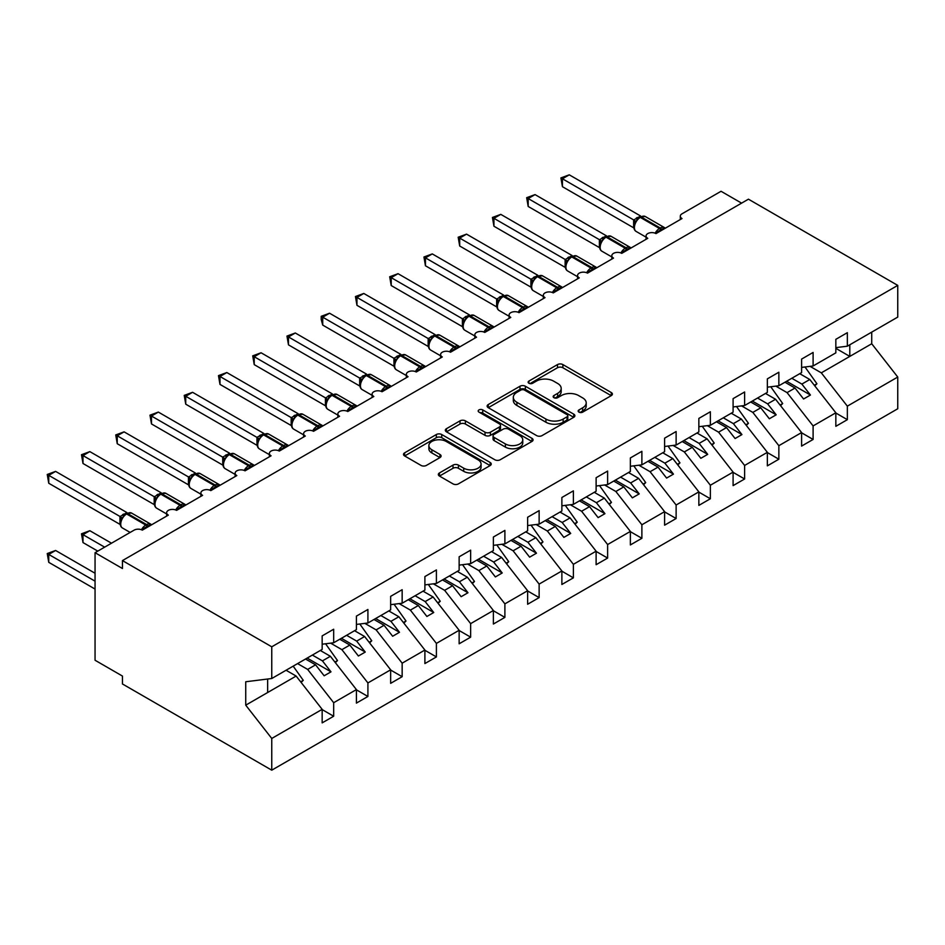<?xml version="1.0" encoding="UTF-8"?>
<svg xmlns="http://www.w3.org/2000/svg" width="945" height="945" viewBox="0 0 945 945"><rect width="100%" height="100%" fill="white"/><g stroke="black" fill="none" stroke-linecap="round" stroke-linejoin="round"><path stroke-width="1.42" d="M578.942 412.126A2.658 1.536 0 0 0 582.711 412.126L611.273 395.624A3.804 2.197 0 0 0 612.395 394.077A3.804 2.197 0 0 0 611.273 392.529L562.877 364.581A3.804 2.197 0 0 0 557.491 364.581L528.928 381.071A2.658 1.536 0 0 0 528.149 382.158A2.658 1.536 0 0 0 528.928 383.245A2.658 1.536 0 0 0 532.685 383.245L536.382 381.118A12.167 7.028 0 0 1 553.593 381.118L557.633 383.446A12.167 7.028 0 0 1 561.188 388.407A12.167 7.028 0 0 1 557.633 393.38L553.935 395.518A2.658 1.536 0 0 0 553.156 396.605A2.658 1.536 0 0 0 553.935 397.691A2.658 1.536 0 0 0 557.692 397.691L561.389 395.553A12.167 7.028 0 0 1 578.6 395.553L582.64 397.88A12.167 7.028 0 0 1 586.207 402.853A12.167 7.028 0 0 1 582.64 407.815L578.942 409.953A2.658 1.536 0 0 0 578.163 411.04A2.658 1.536 0 0 0 578.942 412.126L578.942 409.953M439.449 472.949A3.804 2.197 0 0 0 438.326 474.496A3.804 2.197 0 0 0 439.449 476.056L453.021 483.887A3.804 2.197 0 0 0 458.408 483.887L490.136 465.566A3.804 2.197 0 0 0 491.246 464.019A3.804 2.197 0 0 0 490.136 462.471L441.728 434.523A3.804 2.197 0 0 0 436.354 434.523L404.625 452.844A3.804 2.197 0 0 0 403.503 454.391A3.804 2.197 0 0 0 404.625 455.939L421.021 465.412A3.804 2.197 0 0 0 426.408 465.412L439.98 457.569A3.804 2.197 0 0 0 441.091 456.022A3.804 2.197 0 0 0 439.98 454.474L431.853 449.773A10.171 5.871 0 0 1 428.865 445.615A10.171 5.871 0 0 1 435.149 440.193A10.171 5.871 0 0 1 446.229 441.469L478.099 459.861A10.171 5.871 0 0 1 481.076 464.019A10.171 5.871 0 0 1 474.803 469.441A10.171 5.871 0 0 1 463.711 468.177L458.408 465.105A3.804 2.197 0 0 0 453.021 465.105L439.449 472.949L439.449 476.056M835.841 347.63L847.346 346.201L897.75 317.095L897.75 285.39L748.44 199.182L122.448 560.598L122.448 568.512L95.055 552.695L134.095 530.157A5.812 3.355 0 0 1 142.317 530.157L142.069 529.377L150.905 524.274M897.75 285.39L271.758 646.805L122.448 560.598M536.654 435.61A3.804 2.197 0 0 0 542.028 435.61L573.769 417.288A3.804 2.197 0 0 0 574.879 415.729A3.804 2.197 0 0 0 573.769 414.182L525.361 386.233A3.804 2.197 0 0 0 519.986 386.233L488.246 404.555A3.804 2.197 0 0 0 487.136 406.114A3.804 2.197 0 0 0 488.246 407.661L536.654 435.61M480.036 412.705A2.658 1.536 0 0 1 482.741 413.071L482.741 409.917L531.952 438.326A3.804 2.197 0 0 1 533.063 439.874A3.804 2.197 0 0 1 531.952 441.433L500.212 459.754A3.804 2.197 0 0 1 494.837 459.754L446.442 431.806L446.442 428.699A3.804 2.197 0 0 0 445.319 430.247A3.804 2.197 0 0 0 446.442 431.806M446.442 428.699L460.014 420.856A3.804 2.197 0 0 1 465.389 420.856L485.021 432.196A3.804 2.197 0 0 0 490.408 432.196L499.409 426.986A3.804 2.197 0 0 0 500.519 425.439A3.804 2.197 0 0 0 499.409 423.88L478.973 412.091A2.658 1.536 0 0 1 478.194 411.004A2.658 1.536 0 0 1 479.836 409.575A2.658 1.536 0 0 1 482.741 409.917M680.305 219.547L680.305 216.192A5.812 3.355 180 0 0 682.006 218.555L655.984 233.592A5.812 3.355 0 0 0 649.652 232.86A5.812 3.355 0 0 0 646.061 235.955A5.812 3.355 0 0 0 647.762 238.329L621.739 253.354A5.812 3.355 0 0 0 615.408 252.634A5.812 3.355 0 0 0 611.817 255.729A5.812 3.355 0 0 0 613.518 258.103L587.495 273.129A5.812 3.355 0 0 0 581.163 272.396A5.812 3.355 0 0 0 577.572 275.503A5.812 3.355 0 0 0 579.273 277.877L553.25 292.903A5.812 3.355 0 0 0 546.919 292.17A5.812 3.355 0 0 0 543.328 295.277A5.812 3.355 0 0 0 545.029 297.64L519.006 312.665A5.812 3.355 0 0 0 512.674 311.944A5.812 3.355 0 0 0 509.083 315.039A5.812 3.355 0 0 0 510.784 317.414L484.761 332.439A5.812 3.355 0 0 0 478.43 331.719A5.812 3.355 0 0 0 474.839 334.813A5.812 3.355 0 0 0 476.54 337.188L450.517 352.213A5.812 3.355 0 0 0 444.185 351.481A5.812 3.355 0 0 0 440.594 354.588A5.812 3.355 0 0 0 442.295 356.962L416.272 371.987A5.812 3.355 0 0 0 409.941 371.255A5.812 3.355 0 0 0 406.35 374.362A5.812 3.355 0 0 0 408.051 376.724L382.028 391.75A5.812 3.355 0 0 0 375.697 391.029A5.812 3.355 0 0 0 372.106 394.124A5.812 3.355 0 0 0 373.807 396.498L347.784 411.524A5.812 3.355 0 0 0 341.452 410.803A5.812 3.355 0 0 0 337.861 413.898A5.812 3.355 0 0 0 339.562 416.272L313.539 431.298A5.812 3.355 0 0 0 307.208 430.566A5.812 3.355 0 0 0 303.617 433.672A5.812 3.355 0 0 0 305.318 436.047L279.295 451.072A5.812 3.355 0 0 0 272.951 450.34A5.812 3.355 0 0 0 269.372 453.435A5.812 3.355 0 0 0 271.073 455.809L245.05 470.834A5.812 3.355 0 0 0 238.707 470.114A5.812 3.355 0 0 0 235.128 473.209A5.812 3.355 0 0 0 236.829 475.583L210.806 490.609A5.812 3.355 0 0 0 204.463 489.876A5.812 3.355 0 0 0 200.883 492.983A5.812 3.355 0 0 0 202.584 495.357L176.561 510.383A5.812 3.355 0 0 0 170.218 509.65A5.812 3.355 0 0 0 166.639 512.757A5.812 3.355 0 0 0 168.34 515.119L142.317 530.157M271.758 646.805L271.758 678.51L322.162 649.416L322.162 635.89L333.668 629.24L333.668 642.765L322.162 644.207M333.668 642.765L356.407 629.642L356.407 616.116L367.912 609.478L367.912 622.991L356.407 624.432M367.912 622.991L390.651 609.868L390.651 596.342L402.157 589.704L402.157 603.229L390.651 604.658M402.157 603.229L424.896 590.093L424.896 576.568L436.401 569.929L436.401 583.455L424.896 584.884M436.401 583.455L459.14 570.331L459.14 556.806L470.645 550.155L470.645 563.681L459.14 565.122M470.645 563.681L493.384 550.557L493.384 537.032L504.89 530.393L504.89 543.907L493.384 545.348M504.89 543.907L527.629 530.783L527.629 517.258L539.134 510.619L539.134 524.144L527.629 525.574M539.134 524.144L561.873 511.009L561.873 497.495L573.379 490.845L573.379 504.37L561.873 505.799M573.379 504.37L596.118 491.246L596.118 477.721L607.623 471.071L607.623 484.596L596.118 486.037M607.623 484.596L630.362 471.472L630.362 457.947L641.879 451.308L641.879 464.834L630.362 466.263M641.879 464.834L664.607 451.698L664.607 438.173L676.124 431.534L676.124 445.06L664.607 446.489M676.124 445.06L698.851 431.924L698.851 418.411L710.368 411.76L710.368 425.285L698.851 426.715M710.368 425.285L733.096 412.162L733.096 398.636L744.613 391.986L744.613 405.511L733.096 406.952M744.613 405.511L767.352 392.388L767.352 378.862L778.857 372.224L778.857 385.749L767.352 387.178M778.857 385.749L801.596 372.613L801.596 359.088L813.102 352.45L813.102 365.975L801.596 367.404M322.162 709.589L333.668 716.239L333.668 702.714L356.407 689.59L330.384 656.291L320.32 650.479M297.58 663.603L307.645 669.414L333.668 702.714M356.407 689.826L367.912 696.465L367.912 682.94L390.651 669.816L364.628 636.517L354.564 630.705M330.632 643.143L341.889 649.652L367.912 682.94M390.651 670.052L402.157 676.691L402.157 663.177L424.896 650.042L398.873 616.754L388.808 610.931M364.876 623.381L376.134 629.878L402.157 663.177M424.896 650.278L436.401 656.929L436.401 643.403L459.14 630.268L433.117 596.98L423.053 591.168M399.121 603.607L410.378 610.104L436.401 643.403M459.14 630.516L470.645 637.154L470.645 623.629L493.384 610.505L467.362 577.206L457.297 571.394M433.365 583.833L444.622 590.33L470.645 623.629M493.384 610.742L504.89 617.38L504.89 603.855L527.629 590.731L501.606 557.432L491.542 551.62M467.61 564.059L478.867 570.567L504.89 603.855M527.629 590.968L539.134 597.606L539.134 584.093L561.873 570.957L535.85 537.67L525.786 531.858M501.854 544.296L513.111 550.793L539.134 584.093M561.873 571.193L573.379 577.844L573.379 564.319L596.118 551.183L570.095 517.895L560.031 512.084M536.098 524.522L547.356 531.019L573.379 564.319M596.118 551.431L607.623 558.07L607.623 544.544L630.362 531.421L604.339 498.121L594.275 492.31M570.343 504.748L581.6 511.257L607.623 544.544M630.362 531.657L641.879 538.296L641.879 524.77L664.607 511.647L638.584 478.347L628.519 472.535M604.587 484.974L615.845 491.483L641.879 524.77M664.607 511.883L676.124 518.521L676.124 505.008L698.851 491.872L672.828 458.585L662.764 452.773M638.832 465.212L650.089 471.709L676.124 505.008M698.851 492.109L710.368 498.759L710.368 485.234L733.096 472.11L707.073 438.811L697.008 432.999M673.076 445.438L684.334 451.934L710.368 485.234M733.096 472.346L744.613 478.985L744.613 465.46L767.352 452.336L741.317 419.037L731.253 413.225M707.321 425.663L718.578 432.172L744.613 465.46M767.352 452.572L778.857 459.211L778.857 445.686L801.596 432.562L775.561 399.262L765.497 393.451M741.565 405.889L752.822 412.398L778.857 445.686M801.596 432.798L813.102 439.449L813.102 425.923L835.841 412.788L835.841 426.313L847.346 419.674L847.346 406.149L897.75 377.043L897.75 408.76L271.758 770.175L122.448 683.967L122.448 676.065L95.055 660.248L95.055 552.695M775.81 386.127L787.067 392.624L813.102 425.923M847.346 346.201L847.346 332.675L835.841 339.326L835.841 352.851L813.102 365.975M835.841 413.024L847.346 419.674M810.054 366.353L821.311 372.85L847.346 406.149M741.589 203.14L721.047 191.28L682.006 213.818A5.812 3.355 180 0 0 680.305 216.192M271.758 678.51L245.735 681.758L245.735 705.171L296.139 676.065L286.075 670.253M296.139 676.065L322.162 709.352L322.162 722.878L333.668 716.239M367.912 696.465L356.407 703.104L356.407 689.59M402.157 676.691L390.651 683.341L390.651 669.816M436.401 656.929L424.896 663.567L424.896 650.042M470.645 637.154L459.14 643.793L459.14 630.268M504.89 617.38L493.384 624.031L493.384 610.505M539.134 597.606L527.629 604.257L527.629 590.731M573.379 577.844L561.873 584.482L561.873 570.957M607.623 558.07L596.118 564.708L596.118 551.183M641.879 538.296L630.362 544.946L630.362 531.421M676.124 518.521L664.607 525.172L664.607 511.647M710.368 498.759L698.851 505.398L698.851 491.872M744.613 478.985L733.096 485.624L733.096 472.11M778.857 459.211L767.352 465.861L767.352 452.336M813.102 439.449L801.596 446.087L801.596 432.562M245.735 705.171L271.758 738.458L322.162 709.352M271.758 738.458L271.758 770.175M307.645 669.414L315.595 664.831L324.147 675.781L330.998 671.836L322.434 660.874L330.384 656.291M305.518 659.019L315.595 664.831M312.37 655.062L322.434 660.874M341.889 649.652L349.839 645.057L358.403 656.019L365.242 652.062L356.678 641.112L364.628 636.517M339.763 639.245L349.839 645.057M346.614 635.3L356.678 641.112M376.134 629.878L384.083 625.295L392.647 636.245L399.487 632.288L390.923 621.337L398.873 616.754M374.007 619.483L384.083 625.295M380.859 615.526L390.923 621.337M410.378 610.104L418.328 605.521L426.892 616.471L433.731 612.514L425.167 601.563L433.117 596.98M408.252 599.709L418.328 605.521M415.103 595.752L425.167 601.563M444.622 590.33L452.572 585.746L461.136 596.697L467.976 592.751L459.424 581.789L467.362 577.206M442.496 579.935L452.572 585.746M449.347 575.977L459.424 581.789M478.867 570.567L486.817 565.972L495.381 576.934L502.22 572.977L493.668 562.027L501.606 557.432M476.741 560.161L486.817 565.972M483.592 556.215L493.668 562.027M513.111 550.793L521.061 546.21L529.625 557.16L536.465 553.203L527.912 542.253L535.85 537.67M510.985 540.398L521.061 546.21M517.836 536.441L527.912 542.253M547.356 531.019L555.306 526.436L563.87 537.386L570.709 533.441L562.157 522.479L570.095 517.895M545.23 520.624L555.306 526.436M552.081 516.667L562.157 522.479M581.6 511.257L589.55 506.662L598.114 517.624L604.954 513.667L596.401 502.705L604.339 498.121M579.474 500.85L589.55 506.662M586.325 496.893L596.401 502.705M615.845 491.483L623.794 486.888L632.359 497.85L639.21 493.892L630.646 482.942L638.584 478.347M613.718 481.076L623.794 486.888M620.57 477.13L630.646 482.942M650.089 471.709L658.039 467.125L666.603 478.075L673.454 474.118L664.89 463.168L672.828 458.585M647.963 461.314L658.039 467.125M654.814 457.356L664.89 463.168M684.334 451.934L692.283 447.351L700.847 458.301L707.699 454.356L699.135 443.394L707.073 438.811M682.219 441.539L692.283 447.351M689.059 437.582L699.135 443.394M718.578 432.172L726.528 427.577L735.092 438.539L741.943 434.582L733.379 423.632L741.317 419.037M716.464 421.765L726.528 427.577M723.303 417.808L733.379 423.632M752.822 412.398L760.772 407.815L769.336 418.765L776.188 414.808L767.624 403.858L775.561 399.262M750.708 401.991L760.772 407.815M757.547 398.046L767.624 403.858M787.067 392.624L795.017 388.041L803.581 398.991L810.432 395.034L801.868 384.083L809.806 379.5L835.841 412.788M784.952 382.229L795.017 388.041M791.792 378.272L801.868 384.083M809.806 379.5L799.742 373.688M821.311 372.85L871.727 343.756L897.75 377.043M835.841 348.339L849.803 356.407L849.803 344.783M871.727 332.12L871.727 343.756M267.648 692.508L267.648 679.03M786.594 381.272L810.432 395.034M752.35 401.046L776.188 414.808M718.105 420.82L741.943 434.582M683.861 440.594L707.699 454.356M649.617 460.357L673.454 474.118M615.372 480.131L639.21 493.892M581.128 499.905L604.954 513.667M546.883 519.679L570.709 533.441M512.639 539.441L536.465 553.203M478.394 559.216L502.22 572.977M444.138 578.99L467.976 592.751M409.894 598.752L433.731 612.514M375.649 618.526L399.487 632.288M341.405 638.3L365.242 652.062M307.16 658.074L330.998 671.836M580.006 412.504L582.64 410.981A12.167 7.028 0 0 0 586.207 406.007L586.207 402.853M561.188 388.407L561.188 391.573A12.167 7.028 0 0 1 557.633 396.546L554.998 398.058M611.226 395.66L562.877 367.747A3.804 2.197 0 0 0 557.491 367.747L529.991 383.623M573.709 417.312L525.361 389.399A3.804 2.197 0 0 0 519.986 389.399L488.305 407.685M567.035 416.816A2.658 1.536 0 0 0 567.815 415.729A2.658 1.536 0 0 0 567.035 414.642L524.558 390.12A2.658 1.536 0 0 0 520.789 390.12L516.891 392.364A12.167 7.028 0 0 0 513.324 397.337A12.167 7.028 0 0 0 516.891 402.31L545.927 419.072A12.167 7.028 0 0 0 563.137 419.072L567.035 416.816L567.035 419.982A2.658 1.536 0 0 0 567.815 418.895L567.815 415.729M513.324 397.337L513.324 400.503A12.167 7.028 0 0 0 516.891 405.464L516.891 402.31M567.035 419.982L563.137 422.238A12.167 7.028 0 0 1 545.927 422.238L516.891 405.464M446.489 431.83L460.014 424.021L460.014 420.856M500.519 425.439L500.519 428.605A3.804 2.197 0 0 1 499.409 430.152L490.408 435.35A3.804 2.197 0 0 1 485.021 435.35L465.389 424.021A3.804 2.197 0 0 0 460.014 424.021M482.741 413.071L531.893 441.457M505.398 443.949A10.171 5.871 0 0 0 516.478 445.225A10.171 5.871 0 0 0 522.762 439.803A10.171 5.871 0 0 0 519.785 435.645L508.552 429.16A3.804 2.197 0 0 0 503.177 429.16L494.164 434.369A3.804 2.197 0 0 0 493.054 435.917A3.804 2.197 0 0 0 494.164 437.464L505.398 443.949L505.398 447.115A10.171 5.871 0 0 0 516.478 448.391A10.171 5.871 0 0 0 522.762 442.957L522.762 439.803M493.054 435.917L493.054 439.082A3.804 2.197 0 0 0 494.164 440.63L494.164 437.464M505.398 447.115L494.164 440.63M481.076 464.019L481.076 467.184A10.171 5.871 0 0 1 474.803 472.606A10.171 5.871 0 0 1 463.711 471.331L458.408 468.271A3.804 2.197 0 0 0 453.021 468.271L439.496 476.079M428.865 445.615L428.865 448.78A10.171 5.871 0 0 0 431.853 452.938L431.853 449.773M439.933 457.604L431.853 452.938M490.089 465.601L441.728 437.689A3.804 2.197 0 0 0 436.354 437.689L404.673 455.974M562.429 265.769L565.216 267.388M804.998 366.979L816.929 383.764L814.318 385.265M816.929 383.764L814.791 385.867M656.031 233.557L655.736 232.813L664.571 227.71M562.429 186.685L560.917 177.908L562.429 178.782L569.28 174.825L640.604 216.003L633.741 219.961L562.429 178.782L562.429 186.685L633.622 227.792L633.622 219.89M640.155 216.842L645.281 216.523A8.328 4.808 120 0 0 641.123 216.937A1.937 1.122 -120 0 0 640.155 216.842L639.328 217.315A1.937 1.122 60 0 0 639.068 217.598L634.662 222.937C633.292 227.213 633.776 230.048 636.139 231.43L646.061 237.16M636.02 221.425L633.741 219.961M560.917 177.908L569.28 174.825M528.184 285.544L530.972 287.162M770.754 386.753L782.684 403.527L780.074 405.039M782.684 403.527L780.546 405.641M493.94 305.318L496.727 306.924M736.509 406.527L748.44 423.301L745.829 424.813M748.44 423.301L746.302 425.404M459.695 325.092L462.483 326.698M702.265 426.289L714.196 443.075L711.585 444.587M714.196 443.075L712.057 445.178M425.451 344.854L428.239 346.472M668.02 446.064L679.951 462.849L677.341 464.349M679.951 462.849L677.813 464.952M621.786 253.331L621.491 252.587L630.327 247.484M528.184 206.459L526.672 197.682L528.184 198.556L535.035 194.599L606.359 235.777L599.496 239.735L528.184 198.556L528.184 206.459L599.378 247.566L599.378 239.664M605.91 236.616L611.037 236.297A8.328 4.808 120 0 0 606.879 236.711A1.937 1.122 -120 0 0 605.91 236.616L605.083 237.089A1.937 1.122 60 0 0 604.824 237.36L600.418 242.711C599.047 246.988 599.532 249.823 601.894 251.205L611.817 256.934M601.776 241.199L599.496 239.735M526.672 197.682L535.035 194.599M587.542 273.105L587.247 272.349L596.082 267.258M493.94 226.233L492.428 217.456L493.94 218.319L500.791 214.373L572.115 255.54L565.252 259.497L493.94 218.319L493.94 226.233L565.134 267.34L565.134 259.426M571.666 256.39L576.793 256.071A8.328 4.808 120 0 0 572.635 256.485A1.937 1.122 -120 0 0 571.666 256.39L570.839 256.863A1.937 1.122 60 0 0 570.579 257.135L566.173 262.486C564.803 266.762 565.287 269.585 567.65 270.967L577.572 276.708M567.532 260.974L565.252 259.497M492.428 217.456L500.791 214.373M553.297 292.867L553.002 292.123L561.838 287.02M459.695 246.007L458.183 237.23L459.695 238.093L466.546 234.136L537.87 275.314L531.007 279.271L459.695 238.093L459.695 246.007L530.889 287.115L530.889 279.2M537.421 276.153L542.548 275.846A8.328 4.808 120 0 0 538.39 276.247A1.937 1.122 -120 0 0 537.421 276.153L536.595 276.625A1.937 1.122 60 0 0 536.335 276.909L531.929 282.248A4.264 3.083 18 0 0 530.877 279.259M533.287 280.748L531.007 279.271M458.183 237.23L466.546 234.136M519.053 312.641L518.758 311.897L527.593 306.794M425.451 265.769L423.939 256.993L425.451 257.867L432.29 253.91L503.626 295.088L496.763 299.045L425.451 257.867L425.451 265.769L496.645 306.877L496.645 298.974M503.177 295.927L508.304 295.608A8.328 4.808 120 0 0 504.146 296.021A1.937 1.122 -120 0 0 503.177 295.927L502.35 296.399A1.937 1.122 60 0 0 502.09 296.671L497.684 302.022A4.264 3.083 18 0 0 496.633 299.022M499.043 300.51L496.763 299.045M423.939 256.993L432.29 253.91M391.206 364.628L393.994 366.235L393.911 358.285L400.881 354.399L329.557 313.22L322.717 317.177L393.911 358.285M633.776 465.838L645.707 482.611L643.096 484.123M645.707 482.611L643.569 484.726M484.809 332.416L484.513 331.671L493.349 326.568M391.206 285.544L389.694 276.767L391.206 277.641L398.046 273.684L469.37 314.862L462.518 318.819L391.206 277.641L391.206 285.544L462.4 326.651L462.4 318.737M468.933 315.701L474.059 315.382A8.328 4.808 120 0 0 469.901 315.795A1.937 1.122 -120 0 0 468.933 315.701L468.106 316.173A1.937 1.122 60 0 0 467.846 316.445L463.44 321.796C462.058 326.072 462.554 328.907 464.905 330.289L474.839 336.018M464.798 320.284L462.518 318.819M389.694 276.767L398.046 273.684M356.962 384.402L359.75 386.009M599.532 485.612L611.462 502.386L608.852 503.898M611.462 502.386L609.324 504.488M450.564 352.19L450.269 351.434L459.105 346.342M356.962 305.318L355.45 296.541L356.962 297.403L363.801 293.458L435.125 334.624L428.274 338.582L356.962 297.403L356.962 305.318L428.156 346.425L428.156 338.511M434.688 335.475L439.815 335.156A8.328 4.808 120 0 0 435.657 335.569A1.937 1.122 -120 0 0 434.688 335.475L433.861 335.947A1.937 1.122 60 0 0 433.601 336.219L429.195 341.57C427.813 345.846 428.309 348.67 430.66 350.052L440.594 355.792M430.554 340.058L428.274 338.582M355.45 296.541L363.801 293.458M322.717 404.176L325.505 405.783M565.287 505.374L577.218 522.16L574.607 523.66M577.218 522.16L575.08 524.262M416.32 371.952L416.024 371.208L424.86 366.105M322.717 325.092L321.205 319.469L321.205 316.315L322.717 317.177L322.717 325.092L393.911 366.188M400.444 355.237L405.57 354.918A8.328 4.808 120 0 0 401.412 355.332A1.937 1.122 -120 0 0 400.444 355.237L399.617 355.71A1.937 1.122 60 0 0 399.357 355.993L394.951 361.333A4.264 3.083 18 0 0 393.9 358.332M396.309 359.832L394.03 358.356M321.205 316.315L329.557 313.22M288.473 423.939L291.261 425.557M531.043 525.148L542.973 541.934L540.363 543.434M542.973 541.934L540.835 544.036M382.075 391.726L381.78 390.982L390.616 385.879M288.473 344.854L286.961 336.077L288.473 336.952L295.312 332.994L366.636 374.173L359.785 378.13L288.473 336.952L288.473 344.854L359.667 385.962L359.667 378.059M366.199 375.011L371.326 374.692A8.328 4.808 120 0 0 367.168 375.106A1.937 1.122 -120 0 0 366.199 375.011L365.372 375.484A1.937 1.122 60 0 0 365.113 375.756L360.707 381.107A4.264 3.083 18 0 0 359.643 378.106M362.065 379.595L359.785 378.13M286.961 336.077L295.312 332.994M254.229 443.713L257.016 445.319L256.934 437.37L263.903 433.483L192.579 392.305L185.74 396.262L256.934 437.37M496.798 544.922L508.729 561.696L506.118 563.208M508.729 561.696L506.591 563.811M347.831 411.5L347.536 410.756L356.371 405.653M254.229 364.628L252.717 355.852L254.229 356.726L261.068 352.768L332.392 393.947L325.541 397.904L254.229 356.726L254.229 364.628L325.423 405.736L325.423 397.821M331.955 394.786L337.082 394.467A8.328 4.808 120 0 0 332.923 394.88A1.937 1.122 -120 0 0 331.955 394.786L331.128 395.258A1.937 1.122 60 0 0 330.868 395.53L326.462 400.881C325.08 405.157 325.576 407.98 327.927 409.362L337.861 415.103M327.82 399.369L325.541 397.904M252.717 355.852L261.068 352.768M219.984 463.487L222.772 465.094L222.689 457.144L229.659 453.257L158.335 412.079L151.483 416.036L222.689 457.144M462.554 564.697L474.484 581.47L471.874 582.982M474.484 581.47L472.346 583.573M313.586 431.274L313.291 430.518L322.127 425.415M219.984 384.402L218.472 375.626L219.984 376.488L226.824 372.543L298.147 413.709L291.296 417.666L219.984 376.488L219.984 384.402L291.178 425.51L291.178 417.595M297.71 414.548L302.837 414.241A8.328 4.808 120 0 0 298.667 414.654A1.937 1.122 -120 0 0 297.71 414.548L296.884 415.032A1.937 1.122 60 0 0 296.624 415.304L292.218 420.655C290.836 424.931 291.332 427.754 293.682 429.136L303.617 434.865M293.576 419.143L291.296 417.666M218.472 375.626L226.824 372.543M185.74 483.261L188.527 484.868M428.309 584.459L440.24 601.244L437.63 602.745M440.24 601.244L438.102 603.347M279.342 451.037L279.047 450.292L287.882 445.189M185.74 404.176L184.228 395.388L185.74 396.262L185.74 404.176L256.934 445.272M263.454 434.322L268.593 434.003A8.328 4.808 120 0 0 264.423 434.416A1.937 1.122 -120 0 0 263.454 434.322L262.639 434.794A1.937 1.122 60 0 0 262.379 435.078L257.973 440.417A4.264 3.083 18 0 0 256.91 437.417M259.332 438.917L257.052 437.44M184.228 395.388L192.579 392.305M151.483 503.023L154.283 504.642M394.065 604.233L405.996 621.007L403.385 622.519M405.996 621.007L403.858 623.121M245.098 470.811L244.802 470.067L253.638 464.964M151.483 423.939L149.983 415.162L151.483 416.036L151.483 423.939L222.689 465.046M229.21 454.096L234.348 453.777A8.328 4.808 120 0 0 230.178 454.191A1.937 1.122 -120 0 0 229.21 454.096L228.395 454.569A1.937 1.122 60 0 0 228.135 454.84L223.729 460.191A4.264 3.083 18 0 0 222.666 457.191M225.087 458.679L222.807 457.215M149.983 415.162L158.335 412.079M117.239 522.798L120.039 524.404M359.821 624.007L371.751 640.781L369.141 642.293M371.751 640.781L369.613 642.895M210.853 490.585L210.558 489.841L219.394 484.738M117.239 443.713L115.739 434.936L117.239 435.799L124.09 431.853L195.414 473.032L188.563 476.989L117.239 435.799L117.239 443.713L188.445 484.82L188.445 476.906M194.965 473.87L200.104 473.551A8.328 4.808 120 0 0 195.934 473.965A1.937 1.122 -120 0 0 194.965 473.87L194.15 474.343A1.937 1.122 60 0 0 193.89 474.614L189.484 479.965C188.102 484.242 188.598 487.065 190.949 488.447L200.883 494.188M190.843 478.453L188.563 476.989M115.739 434.936L124.09 431.853M81.494 533.795L82.995 534.657L82.995 542.572L81.494 533.795L89.846 530.712L82.995 534.657L104.647 547.155M82.995 542.572L97.796 551.112M89.846 530.712L111.486 543.198M325.576 643.781L337.507 660.555L334.896 662.067M337.507 660.555L335.369 662.658M176.609 510.347L176.313 509.603L185.149 504.5M82.995 463.487L81.494 454.71L82.995 455.573L89.846 451.615L161.17 492.794L154.318 496.751L82.995 455.573L82.995 463.487L154.2 504.595L154.2 496.68M160.721 493.633L165.859 493.325A8.328 4.808 120 0 0 161.689 493.739A1.937 1.122 -120 0 0 160.721 493.633L159.906 494.117A1.937 1.122 60 0 0 159.646 494.389L155.24 499.74C153.858 504.016 154.354 506.839 156.705 508.221L166.639 513.95M156.598 498.228L154.318 496.751M81.494 454.71L89.846 451.615M47.25 553.557L48.75 554.432L48.75 562.334L47.25 553.557L55.601 550.474L48.75 554.432L95.055 581.163M48.75 562.334L95.055 589.066M55.601 550.474L95.055 573.249M293.174 666.142L303.262 680.329L300.652 681.829M303.262 680.329L301.112 682.432M48.75 483.249L47.25 474.473L48.75 475.347L55.601 471.39L126.925 512.568L120.074 516.525L48.75 475.347L48.75 483.249L119.956 524.357L119.956 516.454M126.476 513.407L131.615 513.088A8.328 4.808 120 0 0 127.445 513.501A1.937 1.122 -120 0 0 126.476 513.407L125.661 513.879A1.937 1.122 60 0 0 125.401 514.163L120.995 519.502C119.613 523.778 120.109 526.613 122.46 527.995L130.15 532.425M122.354 518.002L120.074 516.525M47.25 474.473L55.601 471.39M582.64 410.981L582.64 407.815M553.935 397.691L553.935 395.518M557.633 396.546L557.633 393.38M528.928 383.245L528.928 381.071M557.491 367.747L557.491 364.581M562.877 367.747L562.877 364.581M611.273 395.624L611.273 392.529M488.246 407.661L488.246 404.555M519.986 389.399L519.986 386.233M525.361 389.399L525.361 386.233M573.769 417.288L573.769 414.182M545.927 422.238L545.927 419.072M563.137 422.238L563.137 419.072M465.389 424.021L465.389 420.856M485.021 435.35L485.021 432.196M490.408 435.35L490.408 432.196M499.409 430.152L499.409 426.986M531.952 441.433L531.952 438.326M453.021 468.271L453.021 465.105M458.408 468.271L458.408 465.105M463.711 471.331L463.711 468.177M439.98 457.569L439.98 454.474M404.625 455.939L404.625 452.844M436.354 437.689L436.354 434.523M441.728 437.689L441.728 434.523M490.136 465.566L490.136 462.471M661.772 230.237A4.264 2.457 60 0 1 661.524 229.611A1.937 1.122 -120 0 0 660.295 228.017A8.328 4.808 -60 0 1 664.465 227.603L665.28 228.217M655.145 233.179A8.328 4.808 -60 0 1 659.48 228.489L660.295 228.017L641.123 216.937L640.297 217.409A8.328 4.808 120 0 0 634.414 227.615A8.328 4.808 120 0 0 636.139 231.43M636.883 219.37L639.328 217.315A1.937 1.122 60 0 1 640.297 217.409L659.48 228.489A1.937 1.122 60 0 1 660.709 230.084A4.264 2.457 60 0 0 660.957 230.71M638.43 217.917A4.264 2.457 60 0 1 637.178 217.515M637.851 218.389A4.264 2.457 60 0 1 636.351 217.988M634.65 222.973A4.264 3.083 18 0 0 633.611 219.937M627.527 250.012A4.264 2.457 60 0 1 627.279 249.385A1.937 1.122 -120 0 0 626.051 247.779A8.328 4.808 -60 0 1 630.22 247.366L631.036 247.992M620.9 252.953A8.328 4.808 -60 0 1 625.236 248.251L626.051 247.779L606.879 236.711L606.052 237.183A8.328 4.808 120 0 0 600.158 247.389A8.328 4.808 120 0 0 601.894 251.205M602.638 239.132L605.083 237.089A1.937 1.122 60 0 1 606.052 237.183L625.236 248.251A1.937 1.122 60 0 1 626.464 249.858A4.264 2.457 60 0 0 626.712 250.484M604.186 237.691A4.264 2.457 60 0 1 602.934 237.278M603.607 238.164A4.264 2.457 60 0 1 602.107 237.762M600.406 242.735A4.264 3.083 18 0 0 599.366 239.711M593.283 269.786A4.264 2.457 60 0 1 593.035 269.16A1.937 1.122 -120 0 0 591.806 267.553A8.328 4.808 -60 0 1 595.976 267.14L596.791 267.766M586.656 272.727A8.328 4.808 -60 0 1 590.991 268.026L591.806 267.553L572.635 256.485L571.808 256.957A8.328 4.808 120 0 0 565.913 267.163A8.328 4.808 120 0 0 567.65 270.967M568.394 258.906L570.839 256.863A1.937 1.122 60 0 1 571.808 256.957L590.991 268.026A1.937 1.122 60 0 1 592.22 269.632A4.264 2.457 60 0 0 592.468 270.258M569.941 257.465A4.264 2.457 60 0 1 568.689 257.052M569.362 257.926A4.264 2.457 60 0 1 567.862 257.524M566.161 262.509A4.264 3.083 18 0 0 565.122 259.485M559.038 289.548A4.264 2.457 60 0 1 558.79 288.922A1.937 1.122 -120 0 0 557.562 287.327A8.328 4.808 -60 0 1 561.732 286.914L562.547 287.528M552.412 292.501A8.328 4.808 -60 0 1 556.747 287.8L557.562 287.327L538.39 276.247L537.563 276.731A8.328 4.808 120 0 0 531.669 286.926A8.328 4.808 120 0 0 533.393 290.741L543.328 296.47M534.149 278.68L536.595 276.625A1.937 1.122 60 0 1 537.563 276.731L556.747 287.8A1.937 1.122 60 0 1 557.975 289.394A4.264 2.457 60 0 0 558.223 290.032M535.697 277.228A4.264 2.457 60 0 1 534.445 276.826M535.118 277.7A4.264 2.457 60 0 1 533.618 277.298M524.794 309.322A4.264 2.457 60 0 1 524.546 308.696A1.937 1.122 -120 0 0 523.317 307.09A8.328 4.808 -60 0 1 527.487 306.688L528.302 307.302M518.167 312.263A8.328 4.808 -60 0 1 522.502 307.574L523.317 307.09L504.146 296.021L503.319 296.494A8.328 4.808 120 0 0 497.424 306.7A8.328 4.808 120 0 0 499.149 310.515L509.083 316.244M499.905 298.443L502.35 296.399A1.937 1.122 60 0 1 503.319 296.494L522.502 307.574A1.937 1.122 60 0 1 523.731 309.169A4.264 2.457 60 0 0 523.979 309.795M501.452 297.002A4.264 2.457 60 0 1 500.2 296.6M500.874 297.474A4.264 2.457 60 0 1 499.373 297.073M490.549 329.096A4.264 2.457 60 0 1 490.301 328.47A1.937 1.122 -120 0 0 489.073 326.864A8.328 4.808 -60 0 1 493.243 326.45L494.058 327.076M483.923 332.038A8.328 4.808 -60 0 1 488.246 327.336L489.073 326.864L469.901 315.795L469.074 316.268A8.328 4.808 120 0 0 463.18 326.474A8.328 4.808 120 0 0 464.905 330.289M465.661 318.217L468.106 316.173A1.937 1.122 60 0 1 469.074 316.268L488.246 327.336A1.937 1.122 60 0 1 489.486 328.943A4.264 2.457 60 0 0 489.734 329.569M467.208 316.776A4.264 2.457 60 0 1 465.956 316.362M466.629 317.248A4.264 2.457 60 0 1 465.129 316.835M463.428 321.82A4.264 3.083 18 0 0 462.388 318.796M456.305 348.87A4.264 2.457 60 0 1 456.057 348.232A1.937 1.122 -120 0 0 454.828 346.638A8.328 4.808 -60 0 1 458.998 346.224L459.813 346.85M449.678 351.812A8.328 4.808 -60 0 1 454.002 347.11L454.828 346.638L435.657 335.569L434.83 336.042A8.328 4.808 120 0 0 428.935 346.236A8.328 4.808 120 0 0 430.66 350.052M431.416 337.991L433.861 335.947A1.937 1.122 60 0 1 434.83 336.042L454.002 347.11A1.937 1.122 60 0 1 455.242 348.717A4.264 2.457 60 0 0 455.49 349.343M432.964 336.55A4.264 2.457 60 0 1 431.711 336.136M432.385 337.011A4.264 2.457 60 0 1 430.885 336.609M429.184 341.594A4.264 3.083 18 0 0 428.144 338.57M422.061 368.633A4.264 2.457 60 0 1 421.813 368.007A1.937 1.122 -120 0 0 420.584 366.412A8.328 4.808 -60 0 1 424.754 365.998L425.569 366.613M415.422 371.586A8.328 4.808 -60 0 1 419.757 366.884L420.584 366.412L401.412 355.332L400.585 355.816A8.328 4.808 120 0 0 394.691 366.01A8.328 4.808 120 0 0 396.416 369.826L406.35 375.555M397.172 357.765L399.617 355.71A1.937 1.122 60 0 1 400.585 355.816L419.757 366.884A1.937 1.122 60 0 1 420.997 368.479A4.264 2.457 60 0 0 421.246 369.117M398.719 356.312A4.264 2.457 60 0 1 397.467 355.911M398.14 356.785A4.264 2.457 60 0 1 396.64 356.383M387.816 388.407A4.264 2.457 60 0 1 387.568 387.781A1.937 1.122 -120 0 0 386.34 386.174A8.328 4.808 -60 0 1 390.509 385.761L391.324 386.387M381.178 391.348A8.328 4.808 -60 0 1 385.513 386.659L386.34 386.174L367.168 375.106L366.341 375.578A8.328 4.808 120 0 0 360.447 385.784A8.328 4.808 120 0 0 362.171 389.6L372.106 395.329M362.927 377.527L365.372 375.484A1.937 1.122 60 0 1 366.341 375.578L385.513 386.659A1.937 1.122 60 0 1 386.753 388.253A4.264 2.457 60 0 0 387.001 388.879M364.475 376.086A4.264 2.457 60 0 1 363.223 375.673M363.896 376.559A4.264 2.457 60 0 1 362.396 376.157M353.572 408.181A4.264 2.457 60 0 1 353.324 407.555A1.937 1.122 -120 0 0 352.095 405.948A8.328 4.808 -60 0 1 356.265 405.535L357.08 406.161M346.933 411.122A8.328 4.808 -60 0 1 351.268 406.421L352.095 405.948L332.923 394.88L332.097 395.353A8.328 4.808 120 0 0 326.202 405.559A8.328 4.808 120 0 0 327.927 409.362M328.683 397.302L331.128 395.258A1.937 1.122 60 0 1 332.097 395.353L351.268 406.421A1.937 1.122 60 0 1 352.509 408.027A4.264 2.457 60 0 0 352.757 408.653M330.23 395.861A4.264 2.457 60 0 1 328.978 395.447M329.651 396.333A4.264 2.457 60 0 1 328.151 395.92M326.45 400.904A4.264 3.083 18 0 0 325.399 397.88M319.327 427.955A4.264 2.457 60 0 1 319.079 427.317A1.937 1.122 -120 0 0 317.851 425.722A8.328 4.808 -60 0 1 322.021 425.309L322.836 425.923M312.689 430.896A8.328 4.808 -60 0 1 317.024 426.195L317.851 425.722L298.667 414.654L297.852 415.127A8.328 4.808 120 0 0 291.958 425.321A8.328 4.808 120 0 0 293.682 429.136M294.438 417.076L296.884 415.032A1.937 1.122 60 0 1 297.852 415.127L317.024 426.195A1.937 1.122 60 0 1 318.264 427.801A4.264 2.457 60 0 0 318.512 428.428M295.986 415.635A4.264 2.457 60 0 1 294.734 415.221M295.407 416.095A4.264 2.457 60 0 1 293.907 415.694M292.206 420.679A4.264 3.083 18 0 0 291.154 417.655M285.083 447.717A4.264 2.457 60 0 1 284.835 447.091A1.937 1.122 -120 0 0 283.606 445.497A8.328 4.808 -60 0 1 287.776 445.083L288.591 445.697M278.444 450.67A8.328 4.808 -60 0 1 282.779 445.969L283.606 445.497L264.423 434.416L263.608 434.889A8.328 4.808 120 0 0 257.713 445.095A8.328 4.808 120 0 0 259.438 448.91L269.372 454.639M260.194 436.85L262.639 434.794A1.937 1.122 60 0 1 263.608 434.889L282.779 445.969A1.937 1.122 60 0 1 284.02 447.564A4.264 2.457 60 0 0 284.268 448.202M261.741 435.397A4.264 2.457 60 0 1 260.489 434.995M261.163 435.869A4.264 2.457 60 0 1 259.662 435.468M250.838 467.491A4.264 2.457 60 0 1 250.59 466.865A1.937 1.122 -120 0 0 249.362 465.259A8.328 4.808 -60 0 1 253.52 464.845L254.347 465.472M244.2 470.433A8.328 4.808 -60 0 1 248.535 465.743L249.362 465.259L230.178 454.191L229.363 454.663A8.328 4.808 120 0 0 223.469 464.869A8.328 4.808 120 0 0 225.193 468.685L235.128 474.414M225.949 456.612L228.395 454.569A1.937 1.122 60 0 1 229.363 454.663L248.535 465.743A1.937 1.122 60 0 1 249.775 467.338A4.264 2.457 60 0 0 250.023 467.964M227.497 455.171A4.264 2.457 60 0 1 226.245 454.758M226.918 455.644A4.264 2.457 60 0 1 225.418 455.242M216.594 487.266A4.264 2.457 60 0 1 216.346 486.64A1.937 1.122 -120 0 0 215.117 485.033A8.328 4.808 -60 0 1 219.275 484.62L220.102 485.246M209.955 490.207A8.328 4.808 -60 0 1 214.291 485.506L215.117 485.033L195.934 473.965L195.119 474.437A8.328 4.808 120 0 0 189.224 484.643A8.328 4.808 120 0 0 190.949 488.447M191.705 476.386L194.15 474.343A1.937 1.122 60 0 1 195.119 474.437L214.291 485.506A1.937 1.122 60 0 1 215.531 487.112A4.264 2.457 60 0 0 215.779 487.738M193.252 474.945A4.264 2.457 60 0 1 192 474.532M192.674 475.418A4.264 2.457 60 0 1 191.173 475.004M189.472 479.989A4.264 3.083 18 0 0 188.421 476.965M182.35 507.04A4.264 2.457 60 0 1 182.101 506.402A1.937 1.122 -120 0 0 180.873 504.807A8.328 4.808 -60 0 1 185.031 504.394L185.858 505.008M175.711 509.981A8.328 4.808 -60 0 1 180.046 505.28L180.873 504.807L161.689 493.739L160.874 494.211A8.328 4.808 120 0 0 154.98 504.406A8.328 4.808 120 0 0 156.705 508.221M157.461 496.16L159.906 494.117A1.937 1.122 60 0 1 160.874 494.211L180.046 505.28A1.937 1.122 60 0 1 181.286 506.886A4.264 2.457 60 0 0 181.535 507.512M158.996 494.707A4.264 2.457 60 0 1 157.756 494.306M158.429 495.18A4.264 2.457 60 0 1 156.929 494.778M155.228 499.763A4.264 3.083 18 0 0 154.177 496.739M148.105 526.802A4.264 2.457 60 0 1 147.857 526.176A1.937 1.122 -120 0 0 146.629 524.581A8.328 4.808 -60 0 1 150.787 524.168L151.613 524.782M141.466 529.743A8.328 4.808 -60 0 1 145.802 525.054L146.629 524.581L127.445 513.501L126.63 513.974A8.328 4.808 120 0 0 120.736 524.18A8.328 4.808 120 0 0 122.46 527.995M123.216 515.935L125.661 513.879A1.937 1.122 60 0 1 126.63 513.974L145.802 525.054A1.937 1.122 60 0 1 147.042 526.648A4.264 2.457 60 0 0 147.29 527.275M124.752 514.482A4.264 2.457 60 0 1 123.511 514.08M124.185 514.954A4.264 2.457 60 0 1 122.685 514.553M120.984 519.537A4.264 3.083 18 0 0 119.932 516.502M646.061 239.309L646.061 235.955M611.817 259.084L611.817 255.729M577.572 278.858L577.572 275.503M543.328 298.632L543.328 295.277M509.083 318.394L509.083 315.039M474.839 338.168L474.839 334.813M440.594 357.942L440.594 354.588M406.35 377.716L406.35 374.362M372.106 397.479L372.106 394.124M337.861 417.253L337.861 413.898M303.617 437.027L303.617 433.672M269.372 456.789L269.372 453.435M235.128 476.563L235.128 473.209M200.883 496.338L200.883 492.983M166.639 516.112L166.639 512.757M645.281 216.523L664.465 227.603M611.037 236.297L630.22 247.366M576.793 256.071L595.976 267.14M542.548 275.846L561.732 286.914M531.929 282.248C530.558 286.536 531.043 289.359 533.393 290.741M508.304 295.608L527.487 306.688M497.684 302.022C496.302 306.298 496.798 309.133 499.149 310.515M474.059 315.382L493.243 326.45M439.815 335.156L458.998 346.224M405.57 354.918L424.754 365.998M394.951 361.333C393.569 365.609 394.065 368.444 396.416 369.826M371.326 374.692L390.509 385.761M360.707 381.107C359.324 385.383 359.821 388.218 362.171 389.6M337.082 394.467L356.265 405.535M302.837 414.241L322.021 425.309M268.593 434.003L287.776 445.083M257.973 440.417C256.591 444.693 257.087 447.528 259.438 448.91M234.348 453.777L253.52 464.845M223.729 460.191C222.347 464.467 222.843 467.303 225.193 468.685M200.104 473.551L219.275 484.62M165.859 493.325L185.031 504.394M131.615 513.088L150.787 524.168"/></g></svg>
